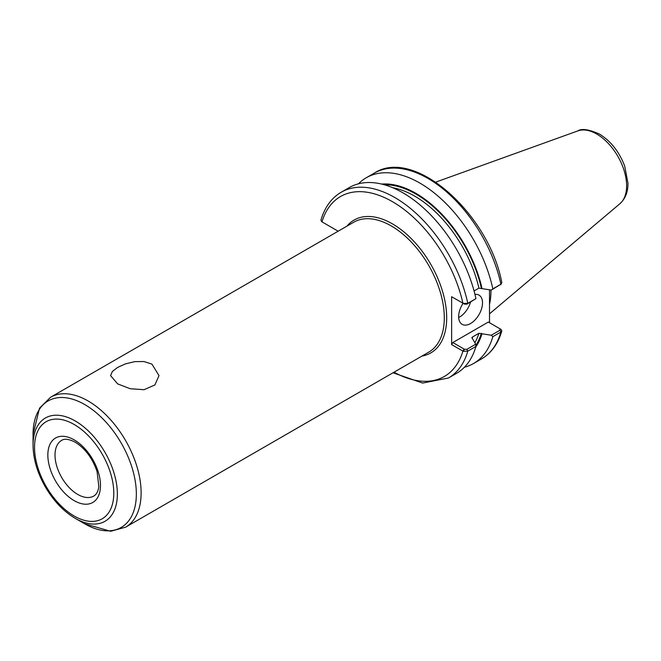 <?xml version="1.0" encoding="UTF-8"?>
<svg xmlns="http://www.w3.org/2000/svg" width="661" height="661" viewBox="0 0 661 661"><rect width="100%" height="100%" fill="white"/><g stroke="black" fill="none" stroke-linecap="round" stroke-linejoin="round"><path stroke-width="0.99" d="M117.658 383.884L110.569 375.613L112.395 371.449L117.658 367.392L125.549 363.856L134.786 361.633L144.024 361.542L151.914 364.104L159.012 375.613L154.897 384.933L144.032 389.709L130.159 388.726L117.658 383.884M464.377 367.26A107.256 61.927 -120 0 0 473.499 363.542A107.256 61.927 -120 0 0 492.833 336.68L500.898 332.029L501.806 331.012L501.104 329.467L499.98 328.79M491.297 335.234L478.919 333.293L472.359 337.085L472.408 338.49L475.713 344.224L466.914 349.305L464.443 349.256L452.826 342.547L488.322 322.056L499.931 328.765L500.022 330.194L491.297 335.234L492.833 336.68M475.763 347.017A97.506 56.301 -120 0 0 482.018 333.698M489.512 289.791L489.512 322.75M474.053 290.956L478.919 288.146L491.297 290.088L500.898 284.222A107.256 61.927 -120 0 0 374.308 173.116C414.158 146.907 488.76 213.437 501.823 282.586L500.898 284.222L492.833 288.882A107.256 61.927 -120 0 0 366.244 177.768A107.256 61.927 -120 0 0 358.46 183.816M482.018 288.56A97.506 56.301 -120 0 0 381.686 184.08M492.833 288.882L491.297 290.088M463.27 303.407L464.443 304.11L466.914 304.159L475.928 298.64L467.79 303.341L463.27 303.407L451.637 296.715L451.637 344.621L463.27 351.305L467.79 351.14L475.928 346.447L475.713 344.224M393.022 372.787L422.635 383.066L448.455 378.001L456.594 373.308A107.256 61.927 -120 0 0 475.928 346.447M322.832 222.352L321.659 221.65L320.957 220.105C324.675 207.323 331.425 198.036 341.2 192.227A107.256 61.927 -120 0 1 467.79 303.341L466.914 304.159M338.168 231.201L322.667 222.253M475.928 298.64A107.256 61.927 -120 0 0 349.339 187.534L341.2 192.227M452.826 297.409L451.637 296.715M321.981 221.856A103.876 59.977 -120 0 1 392.444 201.671A103.876 59.977 -120 0 1 462.907 303.225L464.443 304.11M464.443 349.256L463.27 351.305M451.637 344.621L452.826 342.547M501.104 329.467L500.03 328.823M458.668 317.544A16.88 9.741 120 0 0 470.558 302.06M474.945 294.385A16.88 9.741 -60 0 1 479.018 295.12A16.88 9.741 -60 0 1 482.513 302.845A16.88 9.741 -60 0 1 475.143 319.825A16.88 9.741 -60 0 1 462.138 324.353A16.88 9.741 -60 0 1 458.643 316.619A16.88 9.741 -60 0 1 463.088 303.325M472.012 338.151A94.936 54.813 -120 0 0 472.359 337.085L471.904 337.581M33.05 445.307C33.232 458.924 37.313 472.755 45.287 486.818C53.483 500.823 63.464 511.325 75.214 518.331A59.622 34.422 -120 0 0 117.369 493.99A59.622 34.422 -120 0 0 75.214 420.958A59.622 34.422 -120 0 0 33.05 445.307L33.05 434.351L39.553 408.143L50.567 397.253A75.023 43.312 -120 0 1 88.078 400.963A75.023 43.312 -120 0 1 141.124 492.842A75.023 43.312 -120 0 1 125.582 527.189L428.758 352.148A75.023 43.312 -120 0 0 444.299 317.809A75.023 43.312 -120 0 0 391.254 225.93A75.023 43.312 -120 0 0 353.742 222.212L50.567 397.253M489.512 304.225A75.023 43.312 -120 0 0 490.958 290.865A75.023 43.312 -120 0 0 490.958 290.03M501.806 331.012C498.088 343.794 491.346 353.081 481.563 358.89A107.256 61.927 -120 0 0 500.898 332.029L500.022 330.194M448.455 378.001A107.256 61.927 -120 0 0 467.79 351.14L466.914 349.305M394.022 372.201A103.876 59.977 -120 0 0 462.907 351.123L464.105 349.058M421.949 356.081A76.709 44.287 -120 0 0 444.456 298.755A76.709 44.287 -120 0 0 392.444 223.864A76.709 44.287 -120 0 0 346.934 226.145M481.357 288.179A96.622 55.788 -120 0 0 384.305 184.766M475.829 345.43A96.622 55.788 -120 0 0 481.357 333.326M478.919 288.146A94.936 54.813 -120 0 0 392.634 187.699M474.937 342.638A94.936 54.813 -120 0 0 478.919 333.293M75.214 518.331L84.699 523.809A73.041 42.172 -120 0 0 136.348 493.99A73.041 42.172 -120 0 0 84.699 404.532A73.041 42.172 -120 0 0 33.05 434.351M113.791 493.131A56.045 32.356 -120 0 0 74.164 424.486A56.045 32.356 -120 0 0 34.529 447.373A56.045 32.356 -120 0 0 74.164 516.01A56.045 32.356 -120 0 0 113.791 493.131M100.48 485.447A37.214 21.483 -120 0 0 74.164 439.862A37.214 21.483 -120 0 0 47.848 455.057A37.214 21.483 -120 0 0 74.164 500.633A37.214 21.483 -120 0 0 100.48 485.447M55.012 455.057A32.149 18.566 -120 0 0 69.041 487.413A32.149 18.566 -120 0 0 93.821 496.031C96.63 494.296 98.291 491.123 98.82 486.513L97.109 471.731C92.548 458.337 85.252 448.488 75.214 442.184C65.522 437.293 62.564 439.92 61.671 440.342A32.149 18.566 -120 0 0 55.012 455.057M626.611 185.807A42.263 24.399 -120 0 0 596.726 134.043A42.263 24.399 -120 0 0 577.888 130.886C581.73 128.325 588.901 129.382 599.411 134.043C610.838 141.124 619.25 151.782 624.67 166.01L627.95 183.047C628.107 191.764 625.438 198.647 619.927 203.704A42.263 24.399 -120 0 0 626.611 185.807M481.563 358.89L473.499 363.542M374.308 173.116L366.244 177.768M501.311 283.924L500.228 284.899M500.104 328.864L500.79 329.252M84.699 523.809L110.643 531.279L125.582 527.189M577.888 130.886L435.781 182.106M619.927 203.704L489.512 313.826"/></g></svg>

